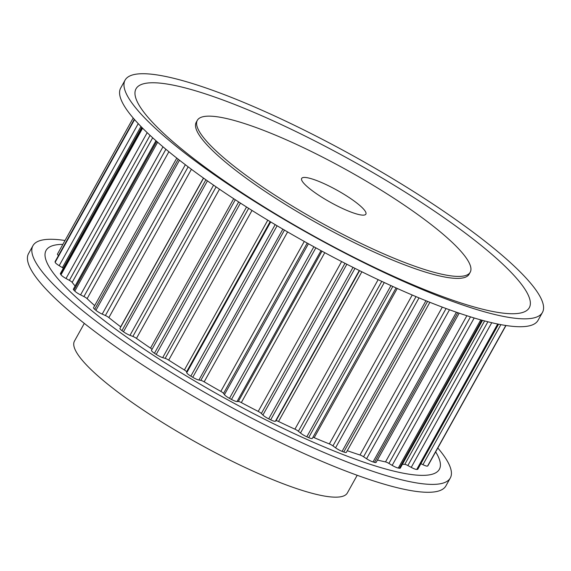 <?xml version="1.0" encoding="UTF-8"?>
<svg xmlns="http://www.w3.org/2000/svg" width="571" height="571" viewBox="0 0 571 571"><rect width="100%" height="100%" fill="white"/><g stroke="black" fill="none" stroke-linecap="round" stroke-linejoin="round"><path stroke-width="0.86" d="M348.053 210.906A36.744 6.888 -150.9 0 1 315.328 192.919A36.744 6.888 -150.9 0 1 301.666 178.416A36.744 6.888 -150.9 0 1 319.489 181.664A36.744 6.888 -150.9 0 1 352.214 199.643A36.744 6.888 -150.9 0 1 365.875 214.154A36.744 6.888 -150.9 0 1 348.053 210.906M394.475 258.42A156.154 29.285 -150.9 0 1 255.38 181.999A156.154 29.285 -150.9 0 1 197.323 120.338A156.154 29.285 -150.9 0 1 273.066 134.142A156.154 29.285 -150.9 0 1 412.155 210.571A156.154 29.285 -150.9 0 1 470.211 272.231A156.154 29.285 -150.9 0 1 394.475 258.42M197.323 120.338L196.224 122.308A156.154 29.285 29.1 0 0 254.281 183.969A156.154 29.285 29.1 0 0 393.376 260.397A156.154 29.285 29.1 0 0 469.119 274.201L470.211 272.231M426.608 291.317A238.828 44.788 -150.9 0 1 213.882 174.433A238.828 44.788 -150.9 0 1 125.085 80.133A238.828 44.788 -150.9 0 1 240.926 101.245A238.828 44.788 -150.9 0 1 453.66 218.136A238.828 44.788 -150.9 0 1 542.45 312.437A238.828 44.788 -150.9 0 1 426.608 291.317M542.45 312.437L538.06 320.317A238.828 44.788 -150.9 0 1 422.219 299.204A238.828 44.788 -150.9 0 1 209.493 182.313A238.828 44.788 -150.9 0 1 120.702 88.02L125.085 80.133M245.187 108.697A225.053 42.204 -150.9 0 1 509.974 271.189A225.053 42.204 -150.9 0 1 420.156 287.805A225.053 42.204 -150.9 0 1 155.369 125.32A225.053 42.204 -150.9 0 1 245.187 108.697M357.196 475.279L347.346 492.973A156.154 29.285 -150.9 0 1 271.603 479.169A156.154 29.285 -150.9 0 1 132.515 402.741A156.154 29.285 -150.9 0 1 74.458 341.087L84.308 323.393M65.015 240.498A238.828 44.788 29.1 0 0 32.94 245.694L28.55 253.574A238.828 44.788 29.1 0 0 117.341 347.875A238.828 44.788 29.1 0 0 330.074 464.765A238.828 44.788 29.1 0 0 445.915 485.878L450.298 477.991A238.828 44.788 29.1 0 0 437.807 447.992M32.94 245.694A238.828 44.788 29.1 0 0 121.73 339.995A238.828 44.788 29.1 0 0 334.463 456.879A238.828 44.788 29.1 0 0 450.298 477.991M62.86 244.381A225.053 42.204 29.1 0 0 105.035 321.209A225.053 42.204 29.1 0 0 330.202 449.427A225.053 42.204 29.1 0 0 435.652 451.875M459.177 313.172L376.118 462.403A6.431 1.206 -150.9 0 1 374.462 462.36A213.704 40.077 -150.9 0 1 373.034 461.939A6.431 1.206 -150.9 0 1 366.575 458.741L363.563 456.779A3.676 0.692 29.1 0 0 359.994 454.987A203.604 38.178 -150.9 0 1 347.282 450.683M429.87 302.302L346.354 452.36A6.431 1.206 -150.9 0 1 343.778 452.004A213.704 40.077 -150.9 0 1 342.093 451.368A6.431 1.206 -150.9 0 1 335.57 447.807L332.936 445.894A3.676 0.692 29.1 0 0 329.353 443.917A203.604 38.178 -150.9 0 1 314.193 437.686A3.676 0.692 29.1 0 0 312.944 437.258M482.524 320.367L400.3 468.106A6.431 1.206 -150.9 0 1 399.393 468.241A213.704 40.077 -150.9 0 1 398.287 468.056A6.431 1.206 -150.9 0 1 392.17 465.365L388.908 463.424A3.676 0.692 29.1 0 0 385.511 461.903A203.604 38.178 -150.9 0 1 377.438 460.026M498.554 324.192L417.836 469.212A6.431 1.206 -150.9 0 1 417.48 469.383A213.704 40.077 -150.9 0 1 416.737 469.441A6.431 1.206 -150.9 0 1 411.234 467.371L407.865 465.543A3.676 0.692 29.1 0 0 404.789 464.359A203.604 38.178 -150.9 0 1 402.427 464.287M427.993 465.608A6.431 1.206 -150.9 0 1 427.964 465.679A6.431 1.206 -150.9 0 1 427.922 465.736A213.704 40.077 -150.9 0 1 427.586 466.036A6.431 1.206 -150.9 0 1 422.933 464.68L420.913 463.688M63.338 268.227A3.676 0.692 29.1 0 0 62.403 267.621L59.177 265.665A6.431 1.206 -150.9 0 1 55.159 262.282A213.704 40.077 -150.9 0 1 55.08 261.754A6.431 1.206 -150.9 0 1 55.109 261.582L134.299 119.303M58.47 255.537A6.431 1.206 -150.9 0 1 57.464 254.066A6.431 1.206 -150.9 0 1 57.514 254.009M75.115 286.014A203.604 38.178 -150.9 0 1 72.182 282.388A3.676 0.692 29.1 0 0 69.369 280.347L66.008 278.498A6.431 1.206 -150.9 0 1 61.004 274.815A213.704 40.077 -150.9 0 1 60.519 274.087A6.431 1.206 -150.9 0 1 60.383 273.538L141.765 127.319M94.679 305.621A203.604 38.178 -150.9 0 1 87.12 298.654A3.676 0.692 29.1 0 0 83.908 296.556L80.561 294.879A6.431 1.206 -150.9 0 1 74.794 291.067A213.704 40.077 -150.9 0 1 73.916 290.168A6.431 1.206 -150.9 0 1 73.373 289.14L155.969 140.744M120.781 326.89A3.676 0.692 29.1 0 0 120.667 326.805A203.604 38.178 -150.9 0 1 108.868 317.597A3.676 0.692 29.1 0 0 105.385 315.527L102.202 314.107A6.431 1.206 -150.9 0 1 95.921 310.331A213.704 40.077 -150.9 0 1 94.693 309.296A6.431 1.206 -150.9 0 1 93.523 307.69L176.789 158.096M152 349.416A3.676 0.692 29.1 0 0 150.516 348.132A203.604 38.178 -150.9 0 1 136.462 338.389A3.676 0.692 29.1 0 0 132.865 336.44L129.988 335.334A6.431 1.206 -150.9 0 1 123.464 331.758A213.704 40.077 -150.9 0 1 121.937 330.63A6.431 1.206 -150.9 0 1 119.953 328.382L203.576 178.138M396.06 287.927L312.301 438.407A6.431 1.206 -150.9 0 1 308.668 437.622A213.704 40.077 -150.9 0 1 306.805 436.794A6.431 1.206 -150.9 0 1 300.503 433.025L298.369 431.255A3.676 0.692 29.1 0 0 294.929 429.178A203.604 38.178 -150.9 0 1 278.541 421.484A3.676 0.692 29.1 0 0 276.021 420.763L275.393 421.234A6.431 1.206 -150.9 0 1 270.683 419.835A213.704 40.077 -150.9 0 1 268.713 418.857A6.431 1.206 -150.9 0 1 262.91 415.046L261.368 413.497A3.676 0.692 29.1 0 0 258.213 411.405A203.604 38.178 -150.9 0 1 241.326 402.591A3.676 0.692 29.1 0 0 238.321 401.477L237.022 401.541A6.431 1.206 -150.9 0 1 231.476 399.436A213.704 40.077 -150.9 0 1 229.485 398.351A6.431 1.206 -150.9 0 1 224.432 394.654L223.546 393.398A3.676 0.692 29.1 0 0 220.827 391.378A203.604 38.178 -150.9 0 1 204.168 381.835A3.676 0.692 29.1 0 0 200.821 380.372L198.901 380.029A6.431 1.206 -150.9 0 1 192.755 377.303A213.704 40.077 -150.9 0 1 190.835 376.153A6.431 1.206 -150.9 0 1 186.76 372.749L186.567 371.828A3.676 0.692 29.1 0 0 184.397 369.979A203.604 38.178 -150.9 0 1 168.695 360.115A3.676 0.692 29.1 0 0 165.147 358.374L162.692 357.632A6.431 1.206 -150.9 0 1 156.218 354.413A213.704 40.077 -150.9 0 1 154.456 353.249A6.431 1.206 -150.9 0 1 151.493 350.323A6.431 1.206 -150.9 0 1 151.529 350.273M456.379 312.209L373.034 461.939M449.491 309.775L366.575 458.741M446.079 308.526L363.563 456.779M442.297 307.119L359.994 454.987M427.6 301.395L343.778 452.004M457.771 312.694L374.462 462.36M480.761 319.881L398.287 468.056M474.201 317.99L392.17 465.365M470.49 316.855L388.908 463.424M466.878 315.72L385.511 461.903M481.803 320.174L399.393 468.241M425.937 300.724L342.093 451.368M497.684 324.014L416.737 469.441M491.752 322.708L411.234 467.371M487.884 321.773L407.865 465.543M484.615 320.931L404.789 464.359M498.312 324.142L417.48 469.383M505.813 325.484L427.586 466.036M500.874 324.642L422.933 464.68M427.964 465.679L505.985 325.513L427.922 465.736M134.342 119.353L55.08 261.754M134.57 119.61L55.159 262.282M142.043 127.604L60.519 274.087M140.951 126.491L62.403 267.621M138.232 123.636L59.177 265.665M142.622 128.189L61.004 274.815M156.718 141.401L73.916 290.168M152.671 137.775L72.182 282.388M150.059 135.377L69.369 280.347M147.182 132.658L66.008 278.498M157.646 142.222L74.794 291.067M178.223 159.223L94.693 309.296M168.888 151.743L87.12 298.654M165.89 149.267L83.908 296.556M162.971 146.818L80.561 294.879M179.48 160.208L95.921 310.331M205.895 179.786L121.937 330.63M203.462 178.052L120.667 326.805M191.413 169.28L108.868 317.597M188.145 166.839L105.385 315.527M185.347 164.719L102.202 314.107M207.444 180.879L123.464 331.758M238.671 201.948L154.456 353.249M233.689 198.701L150.516 348.132M219.485 189.215L136.462 338.389M216.102 186.895L132.865 336.44M213.568 185.154L129.988 335.334M240.441 203.09L156.218 354.413M275.179 224.624L190.835 376.153M270.697 221.941L186.76 372.749M270.169 221.619L186.567 371.828M267.778 220.17L184.397 369.979M252.004 210.449L168.695 360.115M248.656 208.336L165.147 358.374M246.536 206.995L162.692 357.632M277.099 225.766L192.755 377.303M313.857 246.758L229.485 398.351M308.426 243.76L224.432 394.654M307.212 243.082L223.546 393.398M304.279 241.447L220.827 391.378M287.606 231.933L204.168 381.835M284.458 230.099L200.821 380.372M282.866 229.171L198.901 380.029M315.842 247.85L231.476 399.436M353.021 267.385L268.713 418.857M346.847 264.245L262.91 415.046M344.97 263.288L261.368 413.497M341.615 261.561L258.213 411.405M324.763 252.682L241.326 402.591M321.98 251.183L238.321 401.477M321.002 250.655L237.022 401.541M354.991 268.37L270.683 419.835M390.949 285.607L306.805 436.794M384.269 282.531L300.503 433.025M381.792 281.375L298.369 431.255M378.145 279.654L294.929 429.178M361.864 271.789L278.541 421.484M359.573 270.654L276.021 420.763M359.28 270.511L275.393 421.234M392.805 286.456L308.668 437.622M419.014 297.876L335.57 447.807M416.023 296.62L332.936 445.894M412.233 295.014L329.353 443.917M397.252 288.462L314.193 437.686M133.193 118.019L57.464 254.066M235.302 199.757L151.493 350.323"/></g></svg>
